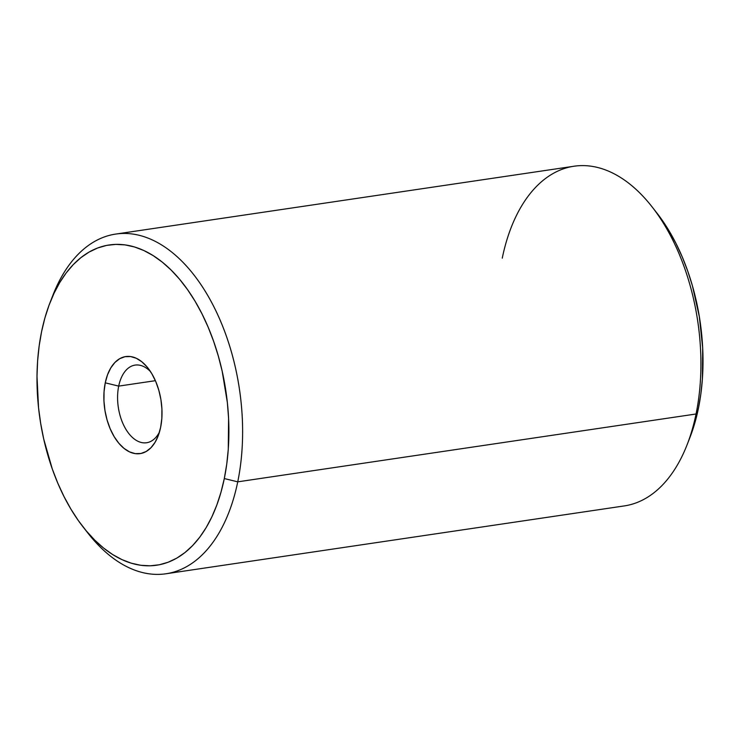 <?xml version="1.0" encoding="UTF-8"?>
<svg xmlns="http://www.w3.org/2000/svg" width="740" height="740" viewBox="0 0 740 740"><rect width="100%" height="100%" fill="white"/><g stroke="black" fill="none" stroke-linecap="round" stroke-linejoin="round"><path stroke-width="1.11" d="M118.696 386.114A39.248 22.783 -98.4 0 0 130.166 435.157A39.248 22.783 -98.4 0 0 159.452 432.077A39.248 22.783 81.6 0 1 146.594 442.742A39.248 22.783 81.6 0 1 123.904 425.63A39.248 22.783 81.6 0 1 118.696 386.114L155.391 380.684L118.696 386.114A39.248 22.783 81.6 0 1 135.096 365.098A39.248 22.783 81.6 0 1 150.498 371.591A39.248 22.783 -98.4 0 0 118.696 386.114L105.256 382.83L118.696 386.114M160.626 427.359A49.053 28.481 81.6 0 1 158.073 436.138A49.053 28.481 81.6 0 1 121.11 445.757A49.053 28.481 81.6 0 1 105.256 382.83L104.053 391.71L103.961 401.108L104.988 410.654L107.078 419.987L110.168 428.747L114.136 436.6L118.816 443.242L124.052 448.412L129.62 451.927L135.318 453.639L140.933 453.481L146.233 451.465L151.025 447.672L155.113 442.243L158.36 435.379L160.626 427.359L161.829 418.479L161.921 409.081L160.904 399.535L158.804 390.202L155.715 381.442L151.756 373.589L147.066 366.947L141.84 361.777L136.262 358.262L130.564 356.55L124.958 356.708L119.658 358.715L114.867 362.517L110.769 367.947L107.522 374.81L105.256 382.83A49.053 28.481 81.6 0 1 148 368.104A49.053 28.481 81.6 0 1 160.626 427.359M165.991 573.768L624.301 505.92A171.699 99.687 -98.4 0 0 696.053 413.993L237.743 481.842A171.699 99.687 -98.4 0 0 182.253 261.599A171.699 99.687 -98.4 0 0 52.892 295.269L50.015 302.651A161.884 93.999 81.6 0 1 171.985 270.905A161.884 93.999 81.6 0 1 224.303 478.558L237.743 481.842L696.053 413.993L698.412 408.369A161.884 93.999 -98.4 0 0 656.75 212.833L651.857 206.599A171.699 99.687 81.6 0 1 696.053 413.993A171.699 99.687 -98.4 0 0 673.289 241.101A171.699 99.687 -98.4 0 0 574.009 166.232L115.699 234.081A171.699 99.687 81.6 0 1 214.97 308.95A171.699 99.687 81.6 0 1 237.743 481.842A171.699 99.687 81.6 0 1 165.991 573.768A171.699 99.687 81.6 0 1 85.683 530.182M83.25 527.167L88.143 533.401A171.699 99.687 -98.4 0 0 237.743 481.842L224.303 478.558A161.884 93.999 81.6 0 1 83.25 527.167A161.884 93.999 81.6 0 1 41.588 331.631L44.9 317.969L49.062 305.148L54.039 293.29L59.764 282.514L66.202 272.912L73.288 264.587L80.938 257.613L89.096 252.062L97.671 247.983L106.588 245.412L115.755 244.385L125.097 244.903L134.504 246.966L143.902 250.546L153.189 255.624L162.291 262.136L171.097 270.026L179.552 279.211L187.544 289.618L195.018 301.134L201.891 313.649L208.097 327.043L213.583 341.196L218.291 355.959L222.176 371.193L227.347 402.495L228.577 418.257L228.272 449.254L226.736 464.193L224.303 478.558L220.983 492.22L216.82 505.041L211.853 516.89L206.118 527.676L199.68 537.277L192.603 545.602L184.945 552.577L176.795 558.127L168.211 562.206L159.304 564.777L150.128 565.804L140.794 565.286L131.378 563.223L121.989 559.634L112.693 554.565L103.6 548.053L94.785 540.163L86.34 530.969L78.338 520.572L70.874 509.055L64.001 496.54L57.785 483.146L52.3 468.993L43.706 438.996L40.681 423.428L38.535 407.694L37 376.29L37.611 360.926L39.146 345.996L41.588 331.631A161.884 93.999 81.6 0 1 50.015 302.651M502.257 258.158A171.699 99.687 81.6 0 1 651.857 206.599M51.467 299.053A171.699 99.687 81.6 0 1 115.699 234.081M689.948 437.451L695.101 422.031L698.412 408.369L700.854 394.004L702.39 379.074L702.695 348.068L699.318 316.572L692.409 285.769L687.701 271.007L682.215 256.854L675.999 243.46L669.127 230.945L656.658 212.713M696.053 413.993A171.699 99.687 81.6 0 1 687.109 444.731L689.985 437.349A161.884 93.999 -98.4 0 0 698.412 408.369L696.053 413.993"/></g></svg>
